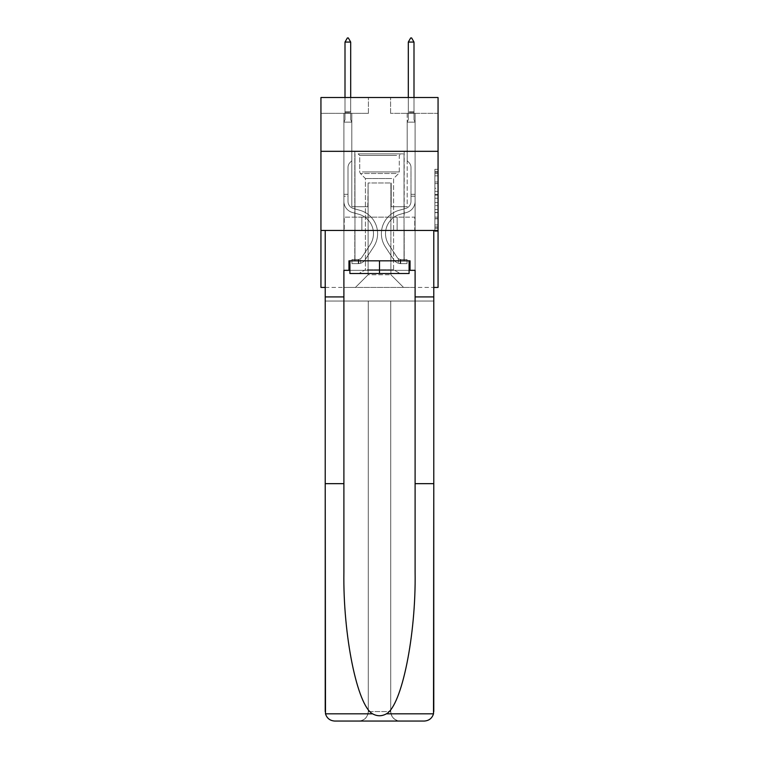 <?xml version="1.0" encoding="UTF-8"?>
<svg xmlns="http://www.w3.org/2000/svg" width="759" height="759" viewBox="0 0 759 759"><rect width="100%" height="100%" fill="white"/><g stroke="black" fill="none" stroke-linecap="round" stroke-linejoin="round"><path stroke-width="0.57" stroke-dasharray="3.79 2.85" d="M434.888 188.27L434.888 198.213L438.057 198.213L438.057 228.345L438.057 172.426L438.057 198.213L434.888 198.213L434.888 171.496L434.888 231.457L434.888 169.314L434.888 227.102L438.057 227.102L434.888 227.102L438.057 227.102L434.888 227.102L434.888 217.159L434.888 231.457L438.057 231.457L438.057 169.314L438.057 226.95L438.057 202.558L434.888 202.558L438.057 202.558L438.057 217.159L438.057 173.669L434.888 173.669L438.057 173.669L438.057 231.457L438.057 172.426L438.057 231.457L434.888 231.457L434.888 169.314L438.057 169.314L438.057 172.426L438.057 169.314L438.057 172.426L438.057 169.314L438.057 171.496L438.057 169.314L434.888 169.314L434.888 173.669L438.057 173.669L434.888 173.669L434.888 188.27L438.057 188.27M404.186 151.326L404.186 217.159L354.814 217.159L404.186 217.159L354.814 217.159L404.186 217.159L404.186 151.326L354.814 151.326L354.814 217.159L354.814 151.326L404.186 151.326M438.057 194.484L438.057 191.372L438.057 194.484L434.888 194.484L434.888 181.98L434.888 218.791L434.888 209.55L438.057 209.55L434.888 209.55L434.888 231.457L438.057 231.457L434.888 231.457L438.057 231.457L434.888 231.457L434.888 169.314L438.057 169.314L434.888 169.314L438.057 169.314L434.888 169.314L434.888 194.484L438.057 194.484M438.057 230.451L438.057 287.424L320.943 287.424L320.943 230.451L438.057 230.451L438.057 97.522L390.581 97.522L438.057 97.522L438.057 113.347L438.057 97.522L320.943 97.522L368.419 97.522L320.943 97.522L320.943 113.347L368.419 113.347L320.943 113.347L320.943 97.522L320.943 151.326L438.057 151.326L320.943 151.326L320.943 230.451L438.057 230.451L320.943 230.451M325.222 287.424L433.778 287.424M343.893 287.424L415.107 287.424L415.107 113.347L407.194 113.347L415.107 113.347L407.194 113.347L415.107 113.347L407.194 113.347L415.107 113.347L407.194 113.347L415.107 113.347L407.194 113.347L415.107 113.347L407.194 113.347L415.107 113.347L407.194 113.347L415.107 113.347L407.194 113.347L415.107 113.347L415.107 287.424L415.107 113.347L415.107 287.424L415.107 113.347L415.107 287.424L415.107 113.347L415.107 287.424L415.107 113.347L415.107 287.424L415.107 113.347L415.107 287.424L415.107 113.347L415.107 287.424L415.107 113.347L415.107 287.424L343.893 287.424L355.449 287.424L343.893 287.424L355.449 287.424L343.893 287.424L355.449 287.424L343.893 287.424L355.449 287.424L343.893 287.424L355.449 287.424L343.893 287.424L355.449 287.424L343.893 287.424L355.449 287.424L343.893 287.424L343.893 113.347L351.806 113.347L343.893 113.347L351.806 113.347L343.893 113.347L351.806 113.347L343.893 113.347L351.806 113.347L343.893 113.347L351.806 113.347L343.893 113.347L351.806 113.347L343.893 113.347L351.806 113.347L343.893 113.347L351.806 113.347L343.893 113.347L343.893 287.424M438.057 113.347L390.581 113.347L438.057 113.347M368.106 274.767L368.106 182.976L368.106 274.767L368.106 182.976L390.894 182.976L390.894 274.767L368.106 274.767L355.449 287.424L368.106 274.767L368.106 182.976L368.106 274.767L368.106 182.976L367.792 206.714L351.806 206.714L351.806 113.347L351.806 206.714L351.806 113.347L351.806 206.714L351.806 113.347L351.806 206.714L351.806 113.347L351.806 206.714L351.806 113.347L351.806 206.714L351.806 113.347L351.806 206.714L351.806 113.347L351.806 206.714L351.806 113.347L351.806 206.714L367.792 206.714L351.806 206.714L367.792 206.714L351.806 206.714L367.792 206.714L351.806 206.714L367.792 206.714L351.806 206.714L367.792 206.714L351.806 206.714L367.792 206.714L351.806 206.714L367.792 206.714L351.806 206.714L367.792 206.714L368.106 182.976L368.106 274.767L355.449 287.424L368.106 274.767L368.106 182.976L368.106 274.767L355.449 287.424L368.106 274.767L368.106 182.976L368.106 274.767L355.449 287.424L368.106 274.767L368.106 182.976L368.106 274.767L355.449 287.424L368.106 274.767L368.106 182.976L368.106 274.767L355.449 287.424L368.106 274.767L368.106 182.976L368.106 274.767L355.449 287.424L368.106 274.767L355.449 287.424L368.106 274.767L390.894 274.767L390.894 182.976L390.894 274.767L403.551 287.424L390.894 274.767L390.894 182.976L390.894 274.767L403.551 287.424L390.894 274.767L390.894 182.976L390.894 274.767L403.551 287.424L390.894 274.767L390.894 182.976L390.894 274.767L403.551 287.424L390.894 274.767L390.894 182.976L390.894 274.767L403.551 287.424L390.894 274.767L390.894 182.976L390.894 274.767L403.551 287.424L390.894 274.767L390.894 182.976L390.894 274.767L403.551 287.424L390.894 274.767L390.894 182.976L390.894 274.767L403.551 287.424L390.894 274.767L390.894 182.976L368.106 182.976L368.106 274.767L355.449 287.424L368.106 274.767M391.208 182.976L391.208 206.714L391.208 182.976M403.551 287.424L390.894 274.767L403.551 287.424M390.581 113.347L390.581 97.522L390.581 113.347M368.419 113.347L368.419 97.522L368.419 113.347M407.194 113.347L407.194 206.714L391.208 206.714L407.194 206.714L391.208 206.714L407.194 206.714L391.208 206.714L407.194 206.714L391.208 206.714L407.194 206.714L391.208 206.714L407.194 206.714L391.208 206.714L407.194 206.714L391.208 206.714L407.194 206.714L391.208 206.714L407.194 206.714L407.194 113.347M414.765 230.451L344.235 230.451L414.765 230.451L414.765 217.159L344.235 217.159L397.137 217.159L397.137 230.451L397.137 217.159L361.863 217.159L361.863 230.451L361.863 217.159L344.235 217.159L344.235 230.451L344.235 217.159L414.765 217.159L414.765 230.451M438.057 151.326L320.943 151.326M361.863 217.159L361.863 230.451L361.863 217.159M397.137 217.159L397.137 230.451L397.137 217.159M434.888 198.213L438.057 198.213L434.888 198.213M434.888 171.496L434.888 169.314L434.888 171.496L438.057 171.496L434.888 171.496M434.888 218.639L434.888 205.67L434.888 218.639L438.057 218.639L434.888 218.639M434.888 205.67L434.888 202.558L438.057 202.558L434.888 202.558L434.888 205.67L438.057 205.67L434.888 205.67M434.888 181.98L434.888 173.669L434.888 181.98L438.057 181.98L434.888 181.98M434.888 169.314L438.057 169.314L434.888 169.314L434.888 172.426L434.888 169.314L438.057 169.314M434.888 231.457L438.057 231.457L434.888 231.457L434.888 228.345L434.888 231.457M343.893 196.211L343.893 122.142L351.806 122.142L351.806 160.756L350.022 162.54A6.878 6.878 0 0 0 348.011 167.407A6.878 6.878 0 0 1 350.022 162.54L351.806 160.756L351.806 122.142L350.696 119.742L350.696 112.655L350.696 119.742L351.806 122.142L351.806 160.756L350.022 162.54A6.878 6.878 0 0 0 348.011 167.407A6.878 6.878 0 0 1 350.022 162.54L351.806 160.756L351.806 122.142L350.696 119.742L350.696 111.696L350.696 119.742L351.806 122.142L351.806 160.756L350.022 162.54A6.878 6.878 0 0 0 348.011 167.407A6.878 6.878 0 0 1 350.022 162.54L351.806 160.756L351.806 122.142L350.696 119.742L350.696 42.068L350.696 119.742L351.806 122.142L351.806 160.756L350.022 162.54A6.878 6.878 0 0 0 348.011 167.407A6.878 6.878 0 0 1 350.022 162.54L351.806 160.756L351.806 122.142L350.696 119.742L350.696 42.068L345.003 42.068L345.003 119.742L343.893 122.142L351.806 122.142L351.806 160.756L350.022 162.54A6.878 6.878 0 0 0 348.011 167.407A6.878 6.878 0 0 1 350.022 162.54L351.806 160.756L351.806 122.142L350.696 119.742L351.806 122.142L351.806 160.756L350.022 162.54A6.878 6.878 0 0 0 348.011 167.407A6.878 6.878 0 0 1 350.022 162.54L351.806 160.756L351.806 122.142L350.696 119.742L350.696 112.655L350.696 119.742L351.806 122.142L351.806 160.756L350.022 162.54A6.878 6.878 0 0 0 348.011 167.407A6.878 6.878 0 0 1 350.022 162.54L351.806 160.756L351.806 122.142L350.696 119.742L350.696 111.696L350.696 119.742L351.806 122.142L351.806 160.756L350.022 162.54A6.878 6.878 0 0 0 348.011 167.407A6.878 6.878 0 0 1 350.022 162.54L351.806 160.756L351.806 122.142L350.696 119.742L350.696 42.068L348.324 37.95L347.375 37.95L348.324 37.95L347.375 37.95L345.003 42.068L350.696 42.068L348.324 37.95L347.375 37.95L345.003 42.068L345.003 111.696L345.003 42.068L350.696 42.068L350.696 119.742L351.806 122.142L343.893 122.142L345.003 119.742L345.003 111.696L345.003 119.742L343.893 122.142L351.806 122.142L343.893 122.142L345.003 119.742L345.003 42.068L345.003 119.742L343.893 122.142L351.806 122.142L343.893 122.142L345.003 119.742L345.003 42.068L350.696 42.068L345.003 42.068L345.003 119.742L343.893 122.142L351.806 122.142L343.893 122.142L345.003 119.742L345.003 42.068L350.696 42.068L348.324 37.95L347.375 37.95L348.324 37.95L347.375 37.95L345.003 42.068L345.003 119.742L343.893 122.142L351.806 122.142L343.893 122.142L345.003 119.742L345.003 42.068L350.696 42.068L348.324 37.95L347.375 37.95L345.003 42.068L345.003 119.742L343.893 122.142L351.806 122.142L343.893 122.142L345.003 119.742L345.003 42.068L350.696 42.068L350.696 111.696L350.696 42.068L345.003 42.068L345.003 119.742L343.893 122.142L351.806 122.142L343.893 122.142L345.003 119.742L345.003 42.068L350.696 42.068L348.324 37.95L347.375 37.95L348.324 37.95L347.375 37.95L345.003 42.068L350.696 42.068L348.324 37.95L347.375 37.95L345.003 42.068L350.696 42.068L350.696 112.655L350.696 42.068L348.324 37.95L350.696 42.068L350.696 119.742L350.696 42.068L345.003 42.068L347.375 37.95L345.003 42.068L347.375 37.95L348.324 37.95L350.696 42.068L348.324 37.95L347.375 37.95L345.003 42.068L350.696 42.068L350.696 119.742L351.806 122.142L343.893 122.142L345.003 119.742L343.893 122.142L343.893 201.334A11.556 11.556 0 0 0 352.347 212.463A11.556 11.556 0 0 1 343.893 201.334L343.893 122.142L343.893 201.334A11.556 11.556 0 0 0 352.347 212.463A11.556 11.556 0 0 1 343.893 201.334L343.893 122.142L343.893 201.334A11.556 11.556 0 0 0 352.347 212.463A11.556 11.556 0 0 1 343.893 201.334L343.893 122.142L343.893 201.334A11.556 11.556 0 0 0 352.347 212.463L358.779 214.266L352.347 212.463A11.556 11.556 0 0 1 343.893 201.334L343.893 122.142L343.893 201.334A11.556 11.556 0 0 0 352.347 212.463A11.556 11.556 0 0 1 343.893 201.334L343.893 122.142L343.893 201.334A11.556 11.556 0 0 0 352.347 212.463A11.556 11.556 0 0 1 343.893 201.334L343.893 122.142L343.893 201.334A11.556 11.556 0 0 0 352.347 212.463L358.779 214.266L352.347 212.463A11.556 11.556 0 0 1 343.893 201.334L343.893 122.142L343.893 201.334L343.893 196.211L348.011 196.211L348.011 194.304L343.893 194.304L348.011 194.304L348.011 201.334L348.011 167.407L348.011 201.334A7.438 7.438 0 0 0 353.447 208.507A7.438 7.438 0 0 1 348.011 201.334L348.011 167.407L348.011 201.334L348.011 194.304L343.893 194.304L348.011 194.304L348.011 201.334A7.438 7.438 0 0 0 353.447 208.507A7.438 7.438 0 0 1 348.011 201.334L348.011 167.407L348.011 201.334A7.438 7.438 0 0 0 353.447 208.507A7.438 7.438 0 0 1 348.011 201.334L348.011 167.407L348.011 201.334L348.011 194.304L343.893 194.304L348.011 194.304L348.011 201.334A7.438 7.438 0 0 0 353.447 208.507L359.889 210.3L353.447 208.507A7.438 7.438 0 0 1 348.011 201.334L348.011 167.407L348.011 201.334A7.438 7.438 0 0 0 353.447 208.507A7.438 7.438 0 0 1 348.011 201.334L348.011 167.407L348.011 201.334L348.011 194.304L343.893 194.304L348.011 194.304L348.011 201.334A7.438 7.438 0 0 0 353.447 208.507A7.438 7.438 0 0 1 348.011 201.334L348.011 167.407L348.011 201.334A7.438 7.438 0 0 0 353.447 208.507L359.889 210.3L353.447 208.507A7.438 7.438 0 0 1 348.011 201.334L348.011 167.407L348.011 201.334L348.011 196.211L343.893 196.211M358.295 263.62A8.387 8.387 0 0 0 365.145 259.834L373.637 246.903A24.212 24.212 0 0 0 359.889 210.3L353.447 208.507A7.438 7.438 0 0 1 348.011 201.334A7.438 7.438 0 0 0 353.447 208.507A7.438 7.438 0 0 1 348.011 201.334A7.438 7.438 0 0 0 353.447 208.507L359.889 210.3A24.212 24.212 0 0 1 373.637 246.903A24.212 24.212 0 0 0 359.889 210.3L353.447 208.507A7.438 7.438 0 0 1 348.011 201.334A7.438 7.438 0 0 0 353.447 208.507L359.889 210.3L353.447 208.507A7.438 7.438 0 0 1 348.011 201.334A7.438 7.438 0 0 0 353.447 208.507A7.438 7.438 0 0 1 348.011 201.334A7.438 7.438 0 0 0 353.447 208.507L359.889 210.3L353.447 208.507A7.438 7.438 0 0 1 348.011 201.334A7.438 7.438 0 0 0 353.447 208.507L359.889 210.3A24.212 24.212 0 0 1 373.637 246.903A24.212 24.212 0 0 0 359.889 210.3L353.447 208.507A7.438 7.438 0 0 1 348.011 201.334A7.438 7.438 0 0 0 353.447 208.507A7.438 7.438 0 0 1 348.011 201.334A7.438 7.438 0 0 0 353.447 208.507L359.889 210.3L353.447 208.507A7.438 7.438 0 0 1 348.011 201.334A7.438 7.438 0 0 0 353.447 208.507L359.889 210.3A24.212 24.212 0 0 1 373.637 246.903L365.145 259.834L373.637 246.903A24.212 24.212 0 0 0 359.889 210.3L353.447 208.507L359.889 210.3A24.212 24.212 0 0 1 373.637 246.903A24.212 24.212 0 0 0 359.889 210.3L353.447 208.507L359.889 210.3A24.212 24.212 0 0 1 373.637 246.903A24.212 24.212 0 0 0 359.889 210.3L353.447 208.507L359.889 210.3A24.212 24.212 0 0 1 373.637 246.903L365.145 259.834L373.637 246.903A24.212 24.212 0 0 0 359.889 210.3L353.447 208.507L359.889 210.3A24.212 24.212 0 0 1 373.637 246.903A24.212 24.212 0 0 0 359.889 210.3L353.447 208.507L359.889 210.3A24.212 24.212 0 0 1 373.637 246.903A24.212 24.212 0 0 0 359.889 210.3A24.212 24.212 0 0 1 373.637 246.903L365.145 259.834A8.387 8.387 0 0 1 360.667 263.231A8.387 8.387 0 0 0 365.145 259.834L373.637 246.903A24.212 24.212 0 0 0 359.889 210.3A24.212 24.212 0 0 1 373.637 246.903L365.145 259.834L373.637 246.903A24.212 24.212 0 0 0 359.889 210.3A24.212 24.212 0 0 1 373.637 246.903A24.212 24.212 0 0 0 359.889 210.3A24.212 24.212 0 0 1 373.637 246.903L365.145 259.834L373.637 246.903A24.212 24.212 0 0 0 359.889 210.3A24.212 24.212 0 0 1 373.637 246.903L365.145 259.834A8.387 8.387 0 0 1 360.667 263.231C358.229 263.752 358.229 263.752 360.667 263.231C358.229 263.752 358.229 263.752 360.667 263.231A8.387 8.387 0 0 0 365.145 259.834L373.637 246.903A24.212 24.212 0 0 0 359.889 210.3A24.212 24.212 0 0 1 373.637 246.903A24.212 24.212 0 0 0 359.889 210.3A24.212 24.212 0 0 1 373.637 246.903L365.145 259.834L373.637 246.903A24.212 24.212 0 0 0 359.889 210.3A24.212 24.212 0 0 1 373.637 246.903L365.145 259.834A8.387 8.387 0 0 1 360.667 263.231C358.229 263.752 358.229 263.752 360.667 263.231C358.229 263.752 358.229 263.752 360.667 263.231A8.387 8.387 0 0 0 365.145 259.834L373.637 246.903L365.145 259.834A8.387 8.387 0 0 1 360.667 263.231C358.229 263.752 358.229 263.752 360.667 263.231C358.229 263.752 358.229 263.752 360.667 263.231A8.387 8.387 0 0 0 365.145 259.834L373.637 246.903L365.145 259.834A8.387 8.387 0 0 1 360.667 263.231C358.229 263.752 358.229 263.752 360.667 263.231C358.229 263.752 358.229 263.752 360.667 263.231A8.387 8.387 0 0 0 365.145 259.834L373.637 246.903L365.145 259.834A8.387 8.387 0 0 1 360.667 263.231C358.229 263.752 358.229 263.752 360.667 263.231C358.229 263.752 358.229 263.752 360.667 263.231A8.387 8.387 0 0 0 365.145 259.834L373.637 246.903L365.145 259.834A8.387 8.387 0 0 1 360.667 263.231C358.229 263.752 358.229 263.752 360.667 263.231C358.229 263.752 358.229 263.752 360.667 263.231A8.387 8.387 0 0 0 365.145 259.834L373.637 246.903L365.145 259.834A8.387 8.387 0 0 1 360.667 263.231C358.229 263.752 358.229 263.752 360.667 263.231C358.229 263.752 358.229 263.752 360.667 263.231A8.387 8.387 0 0 0 365.145 259.834A8.387 8.387 0 0 1 358.295 263.62L358.295 259.502A4.269 4.269 0 0 0 361.711 257.576L370.193 244.645A20.095 20.095 0 0 0 358.779 214.266A20.095 20.095 0 0 1 370.193 244.645A20.095 20.095 0 0 0 358.779 214.266L352.347 212.463A11.556 11.556 0 0 1 343.893 201.334A11.556 11.556 0 0 0 352.347 212.463A11.556 11.556 0 0 1 343.893 201.334A11.556 11.556 0 0 0 352.347 212.463L358.779 214.266L352.347 212.463A11.556 11.556 0 0 1 343.893 201.334A11.556 11.556 0 0 0 352.347 212.463L358.779 214.266L352.347 212.463A11.556 11.556 0 0 1 343.893 201.334A11.556 11.556 0 0 0 352.347 212.463A11.556 11.556 0 0 1 343.893 201.334A11.556 11.556 0 0 0 352.347 212.463L358.779 214.266A20.095 20.095 0 0 1 370.193 244.645A20.095 20.095 0 0 0 358.779 214.266L352.347 212.463A11.556 11.556 0 0 1 343.893 201.334A11.556 11.556 0 0 0 352.347 212.463L358.779 214.266L352.347 212.463A11.556 11.556 0 0 1 343.893 201.334A11.556 11.556 0 0 0 352.347 212.463A11.556 11.556 0 0 1 343.893 201.334A11.556 11.556 0 0 0 352.347 212.463L358.779 214.266L352.347 212.463A11.556 11.556 0 0 1 343.893 201.334A11.556 11.556 0 0 0 352.347 212.463L358.779 214.266A20.095 20.095 0 0 1 370.193 244.645L361.711 257.576L370.193 244.645A20.095 20.095 0 0 0 358.779 214.266L352.347 212.463L358.779 214.266A20.095 20.095 0 0 1 370.193 244.645A20.095 20.095 0 0 0 358.779 214.266L352.347 212.463L358.779 214.266A20.095 20.095 0 0 1 370.193 244.645A20.095 20.095 0 0 0 358.779 214.266L352.347 212.463L358.779 214.266A20.095 20.095 0 0 1 370.193 244.645L361.711 257.576L370.193 244.645A20.095 20.095 0 0 0 358.779 214.266L352.347 212.463L358.779 214.266A20.095 20.095 0 0 1 370.193 244.645A20.095 20.095 0 0 0 358.779 214.266L352.347 212.463L358.779 214.266A20.095 20.095 0 0 1 370.193 244.645A20.095 20.095 0 0 0 358.779 214.266A20.095 20.095 0 0 1 370.193 244.645L361.711 257.576A4.269 4.269 0 0 1 360.667 258.677C358.267 259.777 358.267 259.777 360.667 258.677C358.267 259.777 358.267 259.777 360.667 258.677A4.269 4.269 0 0 0 361.711 257.576L370.193 244.645A20.095 20.095 0 0 0 358.779 214.266A20.095 20.095 0 0 1 370.193 244.645L361.711 257.576L370.193 244.645A20.095 20.095 0 0 0 358.779 214.266A20.095 20.095 0 0 1 370.193 244.645A20.095 20.095 0 0 0 358.779 214.266A20.095 20.095 0 0 1 370.193 244.645L361.711 257.576L370.193 244.645A20.095 20.095 0 0 0 358.779 214.266A20.095 20.095 0 0 1 370.193 244.645L361.711 257.576A4.269 4.269 0 0 1 360.667 258.677C358.267 259.777 358.267 259.777 360.667 258.677C358.267 259.777 358.267 259.777 360.667 258.677A4.269 4.269 0 0 0 361.711 257.576L370.193 244.645A20.095 20.095 0 0 0 358.779 214.266A20.095 20.095 0 0 1 370.193 244.645A20.095 20.095 0 0 0 358.779 214.266A20.095 20.095 0 0 1 370.193 244.645L361.711 257.576L370.193 244.645A20.095 20.095 0 0 0 358.779 214.266A20.095 20.095 0 0 1 370.193 244.645L361.711 257.576A4.269 4.269 0 0 1 360.667 258.677C358.267 259.777 358.267 259.777 360.667 258.677C358.267 259.777 358.267 259.777 360.667 258.677A4.269 4.269 0 0 0 361.711 257.576L370.193 244.645L361.711 257.576A4.269 4.269 0 0 1 360.667 258.677C358.267 259.777 358.267 259.777 360.667 258.677C358.267 259.777 358.267 259.777 360.667 258.677A4.269 4.269 0 0 0 361.711 257.576L370.193 244.645L361.711 257.576A4.269 4.269 0 0 1 360.667 258.677C358.267 259.777 358.267 259.777 360.667 258.677C358.267 259.777 358.267 259.777 360.667 258.677A4.269 4.269 0 0 0 361.711 257.576L370.193 244.645L361.711 257.576A4.269 4.269 0 0 1 360.667 258.677C358.267 259.777 358.267 259.777 360.667 258.677C358.267 259.777 358.267 259.777 360.667 258.677A4.269 4.269 0 0 0 361.711 257.576L370.193 244.645L361.711 257.576A4.269 4.269 0 0 1 360.667 258.677C358.267 259.777 358.267 259.777 360.667 258.677C358.267 259.777 358.267 259.777 360.667 258.677A4.269 4.269 0 0 0 361.711 257.576L370.193 244.645L361.711 257.576A4.269 4.269 0 0 1 360.667 258.677C358.267 259.777 358.267 259.777 360.667 258.677C358.267 259.777 358.267 259.777 360.667 258.677A4.269 4.269 0 0 0 361.711 257.576A4.269 4.269 0 0 1 358.295 259.502L358.295 263.62L351.967 263.62L358.295 263.62A8.387 8.387 0 0 0 365.145 259.834A8.387 8.387 0 0 1 358.295 263.62L358.295 259.502L351.967 259.512L358.295 259.502A4.269 4.269 0 0 0 361.711 257.576A4.269 4.269 0 0 1 358.295 259.502L358.295 263.62L351.967 263.62L351.967 259.512L351.967 263.62L358.295 263.62A8.387 8.387 0 0 0 365.145 259.834A8.387 8.387 0 0 1 358.295 263.62L358.295 259.502L351.967 259.512L358.295 259.502A4.269 4.269 0 0 0 361.711 257.576A4.269 4.269 0 0 1 358.295 259.502L358.295 263.62L351.967 263.62L351.967 259.512L351.967 263.62L358.295 263.62A8.387 8.387 0 0 0 365.145 259.834A8.387 8.387 0 0 1 358.295 263.62L358.295 259.502L351.967 259.512L358.295 259.502A4.269 4.269 0 0 0 361.711 257.576A4.269 4.269 0 0 1 358.295 259.502L358.295 263.62L351.967 263.62L351.967 259.512L351.967 263.62L358.295 263.62A8.387 8.387 0 0 0 365.145 259.834A8.387 8.387 0 0 1 358.295 263.62L358.295 259.502L351.967 259.512L358.295 259.502A4.269 4.269 0 0 0 361.711 257.576A4.269 4.269 0 0 1 358.295 259.502L358.295 263.62L351.967 263.62L351.967 259.512L351.967 263.62L358.295 263.62A8.387 8.387 0 0 0 365.145 259.834A8.387 8.387 0 0 1 358.295 263.62L358.295 259.502L351.967 259.512L358.295 259.502A4.269 4.269 0 0 0 361.711 257.576A4.269 4.269 0 0 1 358.295 259.502L358.295 263.62L351.967 263.62L351.967 259.512L351.967 263.62L358.295 263.62A8.387 8.387 0 0 0 365.145 259.834A8.387 8.387 0 0 1 358.295 263.62L358.295 259.502L351.967 259.512L358.295 259.502A4.269 4.269 0 0 0 361.711 257.576A4.269 4.269 0 0 1 358.295 259.502L358.295 263.62L351.967 263.62L351.967 259.512L351.967 263.62L358.295 263.62A8.387 8.387 0 0 0 365.145 259.834A8.387 8.387 0 0 1 358.295 263.62L358.295 259.502L351.967 259.512L358.295 259.502A4.269 4.269 0 0 0 361.711 257.576A4.269 4.269 0 0 1 358.295 259.502L358.295 263.62L351.967 263.62L351.967 259.512L351.967 263.62L358.295 263.62M413.997 97.522L413.997 119.742L415.107 122.142L415.107 201.334A11.556 11.556 0 0 1 406.653 212.463A11.556 11.556 0 0 0 415.107 201.334A11.556 11.556 0 0 1 406.653 212.463A11.556 11.556 0 0 0 415.107 201.334L415.107 194.304L410.989 194.304L415.107 194.304L415.107 201.334A11.556 11.556 0 0 1 406.653 212.463A11.556 11.556 0 0 0 415.107 201.334L415.107 194.304L415.107 201.334A11.556 11.556 0 0 1 406.653 212.463A11.556 11.556 0 0 0 415.107 201.334A11.556 11.556 0 0 1 406.653 212.463A11.556 11.556 0 0 0 415.107 201.334L415.107 194.304L410.989 194.304L415.107 194.304L415.107 201.334A11.556 11.556 0 0 1 406.653 212.463A11.556 11.556 0 0 0 415.107 201.334L415.107 194.304L415.107 201.334A11.556 11.556 0 0 1 406.653 212.463A11.556 11.556 0 0 0 415.107 201.334A11.556 11.556 0 0 1 406.653 212.463A11.556 11.556 0 0 0 415.107 201.334L415.107 194.304L410.989 194.304L410.989 201.334A7.438 7.438 0 0 1 405.553 208.507A7.438 7.438 0 0 0 410.989 201.334L410.989 194.304L410.989 201.334A7.438 7.438 0 0 1 405.553 208.507A7.438 7.438 0 0 0 410.989 201.334A7.438 7.438 0 0 1 405.553 208.507A7.438 7.438 0 0 0 410.989 201.334L410.989 194.304L410.989 201.334A7.438 7.438 0 0 1 405.553 208.507A7.438 7.438 0 0 0 410.989 201.334L410.989 194.304L410.989 201.334A7.438 7.438 0 0 1 405.553 208.507A7.438 7.438 0 0 0 410.989 201.334A7.438 7.438 0 0 1 405.553 208.507A7.438 7.438 0 0 0 410.989 201.334L410.989 194.304L410.989 201.334A7.438 7.438 0 0 1 405.553 208.507L399.111 210.3L405.553 208.507A7.438 7.438 0 0 0 410.989 201.334A7.438 7.438 0 0 1 405.553 208.507L399.111 210.3L405.553 208.507A7.438 7.438 0 0 0 410.989 201.334A7.438 7.438 0 0 1 405.553 208.507L399.111 210.3L405.553 208.507A7.438 7.438 0 0 0 410.989 201.334L410.989 194.304L410.989 201.334A7.438 7.438 0 0 1 405.553 208.507L399.111 210.3L405.553 208.507A7.438 7.438 0 0 0 410.989 201.334A7.438 7.438 0 0 1 405.553 208.507L399.111 210.3L405.553 208.507A7.438 7.438 0 0 0 410.989 201.334A7.438 7.438 0 0 1 405.553 208.507L399.111 210.3A24.212 24.212 0 0 0 385.363 246.903A24.212 24.212 0 0 1 399.111 210.3L405.553 208.507L399.111 210.3A24.212 24.212 0 0 0 385.363 246.903A24.212 24.212 0 0 1 399.111 210.3A24.212 24.212 0 0 0 385.363 246.903A24.212 24.212 0 0 1 399.111 210.3L405.553 208.507L399.111 210.3A24.212 24.212 0 0 0 385.363 246.903A24.212 24.212 0 0 1 399.111 210.3L405.553 208.507A7.438 7.438 0 0 0 410.989 201.334L410.989 194.304L410.989 201.334A7.438 7.438 0 0 1 405.553 208.507L399.111 210.3A24.212 24.212 0 0 0 385.363 246.903A24.212 24.212 0 0 1 399.111 210.3A24.212 24.212 0 0 0 385.363 246.903A24.212 24.212 0 0 1 399.111 210.3L405.553 208.507L399.111 210.3A24.212 24.212 0 0 0 385.363 246.903A24.212 24.212 0 0 1 399.111 210.3L405.553 208.507L399.111 210.3A24.212 24.212 0 0 0 385.363 246.903A24.212 24.212 0 0 1 399.111 210.3A24.212 24.212 0 0 0 385.363 246.903L393.855 259.834L385.363 246.903A24.212 24.212 0 0 1 399.111 210.3A24.212 24.212 0 0 0 385.363 246.903L393.855 259.834L385.363 246.903A24.212 24.212 0 0 1 399.111 210.3L405.553 208.507A7.438 7.438 0 0 0 410.989 201.334A7.438 7.438 0 0 1 405.553 208.507L399.111 210.3A24.212 24.212 0 0 0 385.363 246.903L393.855 259.834L385.363 246.903A24.212 24.212 0 0 1 399.111 210.3A24.212 24.212 0 0 0 385.363 246.903L393.855 259.834L385.363 246.903A24.212 24.212 0 0 1 399.111 210.3A24.212 24.212 0 0 0 385.363 246.903L393.855 259.834A8.387 8.387 0 0 0 398.333 263.231C400.771 263.752 400.771 263.752 398.333 263.231C400.771 263.752 400.771 263.752 398.333 263.231A8.387 8.387 0 0 1 393.855 259.834L385.363 246.903A24.212 24.212 0 0 1 399.111 210.3L405.553 208.507L399.111 210.3A24.212 24.212 0 0 0 385.363 246.903L393.855 259.834A8.387 8.387 0 0 0 400.705 263.62A8.387 8.387 0 0 1 393.855 259.834A8.387 8.387 0 0 0 398.333 263.231C400.771 263.752 400.771 263.752 398.333 263.231C400.771 263.752 400.771 263.752 398.333 263.231A8.387 8.387 0 0 1 393.855 259.834L385.363 246.903L393.855 259.834A8.387 8.387 0 0 0 400.705 263.62A8.387 8.387 0 0 1 393.855 259.834A8.387 8.387 0 0 0 398.333 263.231C400.771 263.752 400.771 263.752 398.333 263.231C400.771 263.752 400.771 263.752 398.333 263.231A8.387 8.387 0 0 1 393.855 259.834L385.363 246.903L393.855 259.834A8.387 8.387 0 0 0 400.705 263.62A8.387 8.387 0 0 1 393.855 259.834A8.387 8.387 0 0 0 398.333 263.231C400.771 263.752 400.771 263.752 398.333 263.231C400.771 263.752 400.771 263.752 398.333 263.231A8.387 8.387 0 0 1 393.855 259.834L385.363 246.903A24.212 24.212 0 0 1 399.111 210.3A24.212 24.212 0 0 0 385.363 246.903L393.855 259.834A8.387 8.387 0 0 0 400.705 263.62A8.387 8.387 0 0 1 393.855 259.834A8.387 8.387 0 0 0 398.333 263.231C400.771 263.752 400.771 263.752 398.333 263.231C400.771 263.752 400.771 263.752 398.333 263.231A8.387 8.387 0 0 1 393.855 259.834L385.363 246.903L393.855 259.834A8.387 8.387 0 0 0 400.705 263.62A8.387 8.387 0 0 1 393.855 259.834A8.387 8.387 0 0 0 398.333 263.231C400.771 263.752 400.771 263.752 398.333 263.231C400.771 263.752 400.771 263.752 398.333 263.231A8.387 8.387 0 0 1 393.855 259.834L385.363 246.903L393.855 259.834A8.387 8.387 0 0 0 400.705 263.62A8.387 8.387 0 0 1 393.855 259.834A8.387 8.387 0 0 0 398.333 263.231C400.771 263.752 400.771 263.752 398.333 263.231C400.771 263.752 400.771 263.752 398.333 263.231A8.387 8.387 0 0 1 393.855 259.834L385.363 246.903A24.212 24.212 0 0 1 399.111 210.3A24.212 24.212 0 0 0 385.363 246.903L393.855 259.834A8.387 8.387 0 0 0 400.705 263.62A8.387 8.387 0 0 1 393.855 259.834A8.387 8.387 0 0 0 398.333 263.231C400.771 263.752 400.771 263.752 398.333 263.231C400.771 263.752 400.771 263.752 398.333 263.231A8.387 8.387 0 0 1 393.855 259.834L385.363 246.903L393.855 259.834A8.387 8.387 0 0 0 400.705 263.62L407.033 263.62L400.705 263.62A8.387 8.387 0 0 1 393.855 259.834L385.363 246.903A24.212 24.212 0 0 1 399.111 210.3L405.553 208.507A7.438 7.438 0 0 0 410.989 201.334L410.989 194.304L410.989 196.211L410.989 194.304L415.107 194.304L415.107 201.334A11.556 11.556 0 0 1 406.653 212.463L400.221 214.266L406.653 212.463A11.556 11.556 0 0 0 415.107 201.334A11.556 11.556 0 0 1 406.653 212.463L400.221 214.266L406.653 212.463A11.556 11.556 0 0 0 415.107 201.334A11.556 11.556 0 0 1 406.653 212.463L400.221 214.266L406.653 212.463A11.556 11.556 0 0 0 415.107 201.334L415.107 196.211L415.107 201.334A11.556 11.556 0 0 1 406.653 212.463L400.221 214.266L406.653 212.463A11.556 11.556 0 0 0 415.107 201.334A11.556 11.556 0 0 1 406.653 212.463L400.221 214.266L406.653 212.463A11.556 11.556 0 0 0 415.107 201.334A11.556 11.556 0 0 1 406.653 212.463L400.221 214.266A20.095 20.095 0 0 0 388.807 244.645A20.095 20.095 0 0 1 400.221 214.266A20.095 20.095 0 0 0 388.807 244.645A20.095 20.095 0 0 1 400.221 214.266L406.653 212.463L400.221 214.266A20.095 20.095 0 0 0 388.807 244.645A20.095 20.095 0 0 1 400.221 214.266L406.653 212.463L400.221 214.266A20.095 20.095 0 0 0 388.807 244.645A20.095 20.095 0 0 1 400.221 214.266A20.095 20.095 0 0 0 388.807 244.645A20.095 20.095 0 0 1 400.221 214.266L406.653 212.463A11.556 11.556 0 0 0 415.107 201.334A11.556 11.556 0 0 1 406.653 212.463L400.221 214.266A20.095 20.095 0 0 0 388.807 244.645A20.095 20.095 0 0 1 400.221 214.266L406.653 212.463L400.221 214.266A20.095 20.095 0 0 0 388.807 244.645A20.095 20.095 0 0 1 400.221 214.266A20.095 20.095 0 0 0 388.807 244.645A20.095 20.095 0 0 1 400.221 214.266L406.653 212.463L400.221 214.266A20.095 20.095 0 0 0 388.807 244.645L397.289 257.576L388.807 244.645A20.095 20.095 0 0 1 400.221 214.266A20.095 20.095 0 0 0 388.807 244.645L397.289 257.576L388.807 244.645A20.095 20.095 0 0 1 400.221 214.266A20.095 20.095 0 0 0 388.807 244.645L397.289 257.576L388.807 244.645A20.095 20.095 0 0 1 400.221 214.266L406.653 212.463A11.556 11.556 0 0 0 415.107 201.334A11.556 11.556 0 0 1 406.653 212.463L400.221 214.266A20.095 20.095 0 0 0 388.807 244.645L397.289 257.576L388.807 244.645A20.095 20.095 0 0 1 400.221 214.266A20.095 20.095 0 0 0 388.807 244.645L397.289 257.576A4.269 4.269 0 0 0 398.333 258.677C400.733 259.777 400.733 259.777 398.333 258.677C400.733 259.777 400.733 259.777 398.333 258.677A4.269 4.269 0 0 1 397.289 257.576L388.807 244.645A20.095 20.095 0 0 1 400.221 214.266A20.095 20.095 0 0 0 388.807 244.645L397.289 257.576A4.269 4.269 0 0 0 400.705 259.502A4.269 4.269 0 0 1 397.289 257.576A4.269 4.269 0 0 0 398.333 258.677C400.733 259.777 400.733 259.777 398.333 258.677C400.733 259.777 400.733 259.777 398.333 258.677A4.269 4.269 0 0 1 397.289 257.576L388.807 244.645L397.289 257.576A4.269 4.269 0 0 0 400.705 259.502A4.269 4.269 0 0 1 397.289 257.576A4.269 4.269 0 0 0 398.333 258.677C400.733 259.777 400.733 259.777 398.333 258.677C400.733 259.777 400.733 259.777 398.333 258.677A4.269 4.269 0 0 1 397.289 257.576L388.807 244.645L397.289 257.576A4.269 4.269 0 0 0 400.705 259.502A4.269 4.269 0 0 1 397.289 257.576A4.269 4.269 0 0 0 398.333 258.677C400.733 259.777 400.733 259.777 398.333 258.677C400.733 259.777 400.733 259.777 398.333 258.677A4.269 4.269 0 0 1 397.289 257.576L388.807 244.645A20.095 20.095 0 0 1 400.221 214.266L406.653 212.463L400.221 214.266A20.095 20.095 0 0 0 388.807 244.645L397.289 257.576A4.269 4.269 0 0 0 400.705 259.502A4.269 4.269 0 0 1 397.289 257.576A4.269 4.269 0 0 0 398.333 258.677C400.733 259.777 400.733 259.777 398.333 258.677C400.733 259.777 400.733 259.777 398.333 258.677A4.269 4.269 0 0 1 397.289 257.576L388.807 244.645L397.289 257.576A4.269 4.269 0 0 0 400.705 259.502A4.269 4.269 0 0 1 397.289 257.576A4.269 4.269 0 0 0 398.333 258.677C400.733 259.777 400.733 259.777 398.333 258.677C400.733 259.777 400.733 259.777 398.333 258.677A4.269 4.269 0 0 1 397.289 257.576L388.807 244.645L397.289 257.576A4.269 4.269 0 0 0 400.705 259.502A4.269 4.269 0 0 1 397.289 257.576A4.269 4.269 0 0 0 398.333 258.677C400.733 259.777 400.733 259.777 398.333 258.677C400.733 259.777 400.733 259.777 398.333 258.677A4.269 4.269 0 0 1 397.289 257.576L388.807 244.645A20.095 20.095 0 0 1 400.221 214.266A20.095 20.095 0 0 0 388.807 244.645L397.289 257.576A4.269 4.269 0 0 0 400.705 259.502A4.269 4.269 0 0 1 397.289 257.576A4.269 4.269 0 0 0 398.333 258.677A4.269 4.269 0 0 1 397.289 257.576L388.807 244.645L397.289 257.576A4.269 4.269 0 0 0 400.705 259.502L407.033 259.512L407.033 263.62L407.033 259.512L400.705 259.502L400.705 263.62L407.033 263.62L400.705 263.62L400.705 259.502L407.033 259.512L407.033 263.62L407.033 259.512L400.705 259.502L400.705 263.62L407.033 263.62L400.705 263.62L400.705 259.502L407.033 259.512L407.033 263.62L407.033 259.512L400.705 259.502L400.705 263.62L407.033 263.62L400.705 263.62L400.705 259.502L407.033 259.512L407.033 263.62L407.033 259.512L400.705 259.502L400.705 263.62L407.033 263.62L400.705 263.62L400.705 259.502L407.033 259.512L407.033 263.62L407.033 259.512L400.705 259.502L400.705 263.62L407.033 263.62L400.705 263.62L400.705 259.502L407.033 259.512L407.033 263.62L407.033 259.512L400.705 259.502L400.705 263.62L407.033 263.62L400.705 263.62L400.705 259.502L407.033 259.512L407.033 263.62L407.033 259.512L400.705 259.502L400.705 263.62L407.033 263.62L400.705 263.62L400.705 259.502L407.033 259.512L400.705 259.502L400.705 263.62L400.705 259.502A4.269 4.269 0 0 1 397.289 257.576L388.807 244.645A20.095 20.095 0 0 1 400.221 214.266L406.653 212.463A11.556 11.556 0 0 0 415.107 201.334L415.107 122.142L407.194 122.142L407.194 160.756L408.978 162.54A6.878 6.878 0 0 1 410.989 167.407A6.878 6.878 0 0 0 408.978 162.54L407.194 160.756L407.194 122.142L408.304 119.742L408.304 112.655L408.304 119.742L407.194 122.142L407.194 160.756L408.978 162.54A6.878 6.878 0 0 1 410.989 167.407A6.878 6.878 0 0 0 408.978 162.54L407.194 160.756L407.194 122.142L408.304 119.742L408.304 111.696L408.304 119.742L407.194 122.142L407.194 160.756L408.978 162.54A6.878 6.878 0 0 1 410.989 167.407A6.878 6.878 0 0 0 408.978 162.54L407.194 160.756L407.194 122.142L408.304 119.742L408.304 42.068L408.304 119.742L407.194 122.142L407.194 160.756L408.978 162.54A6.878 6.878 0 0 1 410.989 167.407A6.878 6.878 0 0 0 408.978 162.54L407.194 160.756L407.194 122.142L408.304 119.742L408.304 42.068L413.997 42.068L413.997 119.742L415.107 122.142L407.194 122.142L407.194 160.756L408.978 162.54A6.878 6.878 0 0 1 410.989 167.407A6.878 6.878 0 0 0 408.978 162.54L407.194 160.756L407.194 122.142L408.304 119.742L407.194 122.142L407.194 160.756L408.978 162.54A6.878 6.878 0 0 1 410.989 167.407A6.878 6.878 0 0 0 408.978 162.54L407.194 160.756L407.194 122.142L408.304 119.742L408.304 112.655L408.304 119.742L407.194 122.142L407.194 160.756L408.978 162.54A6.878 6.878 0 0 1 410.989 167.407A6.878 6.878 0 0 0 408.978 162.54L407.194 160.756L407.194 122.142L408.304 119.742L408.304 111.696L408.304 119.742L407.194 122.142L407.194 160.756L408.978 162.54A6.878 6.878 0 0 1 410.989 167.407A6.878 6.878 0 0 0 408.978 162.54L407.194 160.756L407.194 122.142L408.304 119.742L408.304 42.068L410.676 37.95L411.625 37.95L410.676 37.95L411.625 37.95L413.997 42.068L408.304 42.068L410.676 37.95L411.625 37.95L413.997 42.068L413.997 111.696L413.997 42.068L408.304 42.068L408.304 119.742L407.194 122.142L415.107 122.142L413.997 119.742L413.997 111.696L413.997 119.742L415.107 122.142L407.194 122.142L415.107 122.142L413.997 119.742L413.997 42.068L413.997 119.742L415.107 122.142L407.194 122.142L415.107 122.142L413.997 119.742L413.997 42.068L408.304 42.068L413.997 42.068L413.997 119.742L415.107 122.142L407.194 122.142L415.107 122.142L413.997 119.742L413.997 42.068L408.304 42.068L410.676 37.95L411.625 37.95L410.676 37.95L411.625 37.95L413.997 42.068L413.997 119.742L415.107 122.142L407.194 122.142L415.107 122.142L413.997 119.742L413.997 42.068L408.304 42.068L410.676 37.95L411.625 37.95L413.997 42.068L413.997 119.742L415.107 122.142L407.194 122.142L415.107 122.142L413.997 119.742L413.997 42.068L408.304 42.068L408.304 111.696L408.304 42.068L413.997 42.068L413.997 119.742L415.107 122.142L407.194 122.142L415.107 122.142L413.997 119.742L413.997 42.068L408.304 42.068L410.676 37.95L411.625 37.95L410.676 37.95L408.304 42.068L408.304 112.655L408.304 42.068L413.997 42.068L413.997 119.742L415.107 122.142L407.194 122.142L408.304 119.742L408.304 42.068L410.676 37.95L411.625 37.95L413.997 42.068L411.625 37.95L413.997 42.068L411.625 37.95L410.676 37.95L408.304 42.068L408.304 112.655L408.304 42.068L413.997 42.068L411.625 37.95L413.997 42.068L408.304 42.068L410.676 37.95L408.304 42.068L408.304 97.522M410.989 201.334L410.989 167.407L410.989 201.334A7.438 7.438 0 0 1 405.553 208.507A7.438 7.438 0 0 0 410.989 201.334A7.438 7.438 0 0 1 405.553 208.507A7.438 7.438 0 0 0 410.989 201.334M360.999 153.859L400.866 153.859L360.999 153.859M396.634 155.443L359.719 155.443L396.634 155.443M361.682 273.496L400.069 273.496L361.682 273.496M367.299 269.758L393.589 269.758L367.299 269.758M391.701 178.545L365.411 178.545L391.701 178.545M358.257 153.859L404.025 153.859L358.257 153.859M358.257 260.84L404.025 260.84L358.257 260.84M409.092 260.84L409.092 273.496L409.092 260.84L349.908 260.84L409.092 260.84L409.092 273.496L349.908 273.496L409.092 273.496L349.908 273.496L349.908 260.84L349.908 273.496L349.908 260.84L379.5 260.84L379.5 273.496L379.5 260.84L349.908 260.84M349.908 270.337L379.5 270.337L379.5 260.84L410.04 260.84L410.04 270.337L348.96 270.337L348.96 260.84L410.04 260.84L379.5 260.84L379.5 273.496M404.186 230.451L404.186 260.84L354.814 260.84L404.186 260.84L354.814 260.84L404.186 260.84L404.186 230.451L354.814 230.451L354.814 260.84L354.814 230.451L404.186 230.451M433.778 711.553A9.497 9.497 0 0 1 424.29 721.05L400.23 721.05A9.497 9.497 0 0 1 390.733 711.553A9.497 9.497 0 0 0 400.23 721.05C394.509 720.443 391.34 717.283 390.733 711.553L390.733 301.038L433.778 301.038L433.503 713.83C432.07 718.318 428.996 720.727 424.29 721.05A9.497 9.497 0 0 0 433.778 711.553L433.778 230.451L433.778 483.663L415.107 483.663L415.107 572.201C416.093 635.093 401.805 705.557 386.388 713.83C381.805 716.382 377.214 716.382 372.612 713.83C357.195 705.557 342.907 635.093 343.893 572.201L343.893 296.921L325.222 296.921L343.893 296.921L343.893 270.337L343.893 572.201L343.893 270.337L415.107 270.337L415.107 296.921L433.778 296.921M415.107 296.921L415.107 483.663M325.222 711.553L325.222 230.451L433.778 230.451L325.222 230.451L433.778 230.451L433.778 301.038L325.222 301.038L433.778 301.038L390.733 301.038L390.733 711.553L390.733 301.038L325.222 301.038L368.267 301.038L368.267 711.553A9.497 9.497 0 0 1 358.77 721.05A9.497 9.497 0 0 0 368.267 711.553C367.66 717.283 364.491 720.443 358.77 721.05L334.71 721.05A9.497 9.497 0 0 1 325.222 711.553A9.497 9.497 0 0 0 334.71 721.05C330.004 720.727 326.93 718.318 325.497 713.83L325.222 230.451L325.222 483.663L343.893 483.663M348.96 270.337L348.96 260.84L348.96 270.337L343.893 270.337L415.107 270.337L410.04 270.337L410.04 260.84L410.04 270.337M325.222 296.921L343.893 296.921M358.77 721.05C364.491 720.443 367.66 717.283 368.267 711.553L368.267 301.038L368.267 711.553L368.267 301.038L390.733 301.038L390.733 711.553C391.34 717.283 394.509 720.443 400.23 721.05M415.107 270.337L415.107 572.201L415.107 270.337M379.5 260.84L379.5 270.337L409.092 270.337M350.696 42.068L348.324 37.95L350.696 42.068L350.696 111.696L350.696 42.068L345.003 42.068L347.375 37.95L345.003 42.068L347.375 37.95L348.324 37.95L350.696 42.068L348.324 37.95L350.696 42.068L350.696 97.522M413.997 42.068L411.625 37.95L410.676 37.95L408.304 42.068L410.676 37.95L411.625 37.95L413.997 42.068L411.625 37.95L413.997 42.068L408.304 42.068L408.304 111.696L408.304 42.068L410.676 37.95L408.304 42.068L413.997 42.068L411.625 37.95L410.676 37.95L408.304 42.068M345.003 42.068L347.375 37.95L345.003 42.068L345.003 119.742L345.003 111.696L350.696 111.696L345.003 111.696L350.696 111.696L345.003 111.696L350.696 111.696L345.003 111.696L350.696 111.696L345.003 111.696L350.696 111.696L345.003 111.696L350.696 111.696L345.003 111.696L350.696 111.696L345.003 111.696L350.696 111.696L345.003 111.696L345.003 97.522M410.989 194.304L415.107 194.304L415.107 196.211L415.107 194.304L410.989 194.304M351.967 259.512L358.134 259.512L351.967 259.512L351.967 263.62L351.967 259.512M360.667 263.231C358.229 263.752 358.229 263.752 360.667 263.231C358.229 263.752 358.229 263.752 360.667 263.231L360.667 258.677L360.667 263.231M398.333 258.677C400.733 259.777 400.733 259.777 398.333 258.677C400.733 259.777 400.733 259.777 398.333 258.677L398.333 263.231L398.333 258.677M407.033 263.62L407.033 259.512L407.033 263.62M434.888 217.159L438.057 217.159L434.888 217.159M434.888 212.501L438.057 212.501M434.888 183.612L438.057 183.612L434.888 183.612M434.888 172.426L438.057 172.426M434.888 228.345L438.057 228.345M434.888 224.93L438.057 224.93M434.888 175.841L438.057 175.841M434.888 195.101L438.057 195.101L434.888 195.101M434.888 212.653L438.057 212.653L434.888 212.653M434.888 218.791L438.057 218.791L434.888 218.791M434.888 191.372L438.057 191.372L434.888 191.372M345.003 112.655L350.696 112.655L345.003 112.655M410.989 196.211L415.107 196.211L410.989 196.211M413.997 112.655L408.304 112.655L413.997 112.655M413.997 111.696L408.304 111.696L413.997 111.696M362.366 171.932L399.281 171.932L362.366 171.932M396.065 173.498L360.364 173.498L396.065 173.498M433.503 713.83L386.388 713.83M372.612 713.83L325.497 713.83M368.267 711.553L390.733 711.553L368.267 711.553M434.888 226.95L438.057 226.95M434.888 227.102L438.057 227.102M434.888 173.669L438.057 173.669M358.77 259.464L358.77 263.601L358.77 259.464M400.23 259.464L400.23 263.601L400.23 259.464M359.719 155.443L358.134 153.859L359.719 155.443L359.719 171.932L360.364 173.498L365.411 178.545L365.411 269.758L358.931 273.496L365.411 269.758L365.411 178.545L360.364 173.498L359.719 171.932L359.719 155.443M404.025 153.859L404.025 260.84L404.025 153.859M354.975 153.859L354.975 260.84L354.975 153.859M399.281 171.932L399.281 155.443L400.866 153.859L399.281 155.443L399.281 171.932L398.636 173.498L393.589 178.545L393.589 269.758L400.069 273.496L393.589 269.758L393.589 178.545L398.636 173.498L399.281 171.932"/><path stroke-width="1.14" d="M438.057 151.326L438.057 97.522L320.943 97.522L320.943 151.326L438.057 151.326L438.057 287.424L433.778 287.424M438.057 230.451L320.943 230.451L320.943 151.326M320.943 230.451L320.943 287.424L325.222 287.424M409.092 260.84L409.092 273.496L349.908 273.496L349.908 260.84M379.5 260.84L379.5 273.496M409.092 270.337L410.04 270.337L410.04 260.84L348.96 260.84L348.96 270.337L343.893 270.337L343.893 483.663L325.222 483.663L325.497 713.83C326.93 718.318 330.004 720.727 334.71 721.05L358.77 721.05M334.71 721.05L424.29 721.05L334.71 721.05M400.23 721.05L424.29 721.05C428.996 720.727 432.07 718.318 433.503 713.83L433.778 483.663L433.778 711.553M343.893 483.663L343.893 572.201C342.907 635.093 357.195 705.557 372.612 713.83C377.195 716.382 381.786 716.382 386.388 713.83C401.805 705.557 416.093 635.093 415.107 572.201L415.107 270.337L410.04 270.337M325.222 711.553L325.222 230.451L433.778 230.451L433.778 296.921L415.107 296.921M343.893 296.921L325.222 296.921M433.778 296.921L433.778 483.663L415.107 483.663M348.96 270.337L349.908 270.337M350.696 42.068L348.324 37.95L347.375 37.95L345.003 42.068L350.696 42.068L350.696 97.522M345.003 42.068L345.003 97.522M410.676 37.95L411.625 37.95L413.997 42.068L408.304 42.068L410.676 37.95M413.997 97.522L413.997 42.068M408.304 97.522L408.304 42.068M325.497 713.83L372.612 713.83M386.388 713.83L433.503 713.83"/></g></svg>
